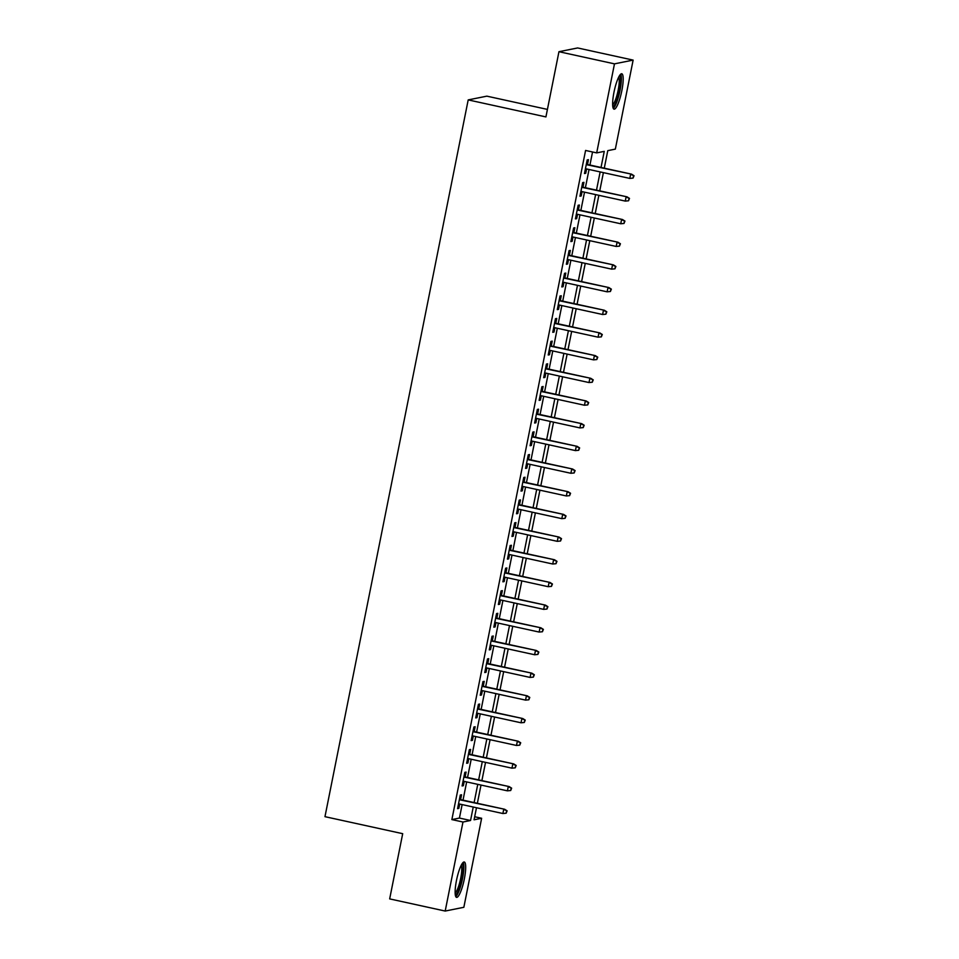 <?xml version="1.0" encoding="UTF-8"?>
<svg xmlns="http://www.w3.org/2000/svg" width="959" height="959" viewBox="0 0 959 959"><rect width="100%" height="100%" fill="white"/><g stroke="black" fill="none" stroke-linecap="round" stroke-linejoin="round"><path stroke-width="1.44" d="M456.472 880.482A18.113 3.692 -77.7 0 1 464.276 861.997A18.113 3.692 -77.7 0 1 464.348 878.888A18.113 3.692 -77.7 0 1 456.532 897.372A18.113 3.692 -77.7 0 1 456.472 880.482M613.976 92.256A18.113 3.692 -77.7 0 1 621.78 73.771A18.113 3.692 -77.7 0 1 621.84 90.673A18.113 3.692 -77.7 0 1 614.036 109.158A18.113 3.692 -77.7 0 1 613.976 92.256M547.421 109.41L486.86 96.152L468.196 99.904L324.969 816.672L402.696 833.683L389.666 898.895L445.192 911.05L462.981 822.019L470.545 820.496L473.231 807.034M468.196 99.904L545.923 116.914L558.953 51.702L577.618 47.95L633.132 60.105L615.342 149.125L607.778 150.647L604.278 168.185M474.681 816.744L481.634 818.267L463.844 907.298L445.192 911.05M460.584 799.614L461.555 794.783L460.284 795.035L457.575 808.653L458.834 808.389L459.697 804.062M465.115 776.934L466.086 772.103L464.827 772.355L462.106 785.96L463.365 785.709L464.228 781.381M469.646 754.254L470.617 749.423L469.359 749.674L466.637 763.28L467.896 763.028L468.759 758.701M474.178 731.573L475.149 726.742L473.89 726.994L471.169 740.6L472.427 740.348L473.29 736.021M478.709 708.893L479.68 704.05L478.421 704.314L475.7 717.919L476.959 717.668L477.822 713.34M483.24 686.2L484.211 681.37L482.952 681.621L480.231 695.239L481.49 694.975L482.353 690.66M487.783 663.52L488.742 658.689L487.484 658.941L484.763 672.547L486.021 672.295L486.884 667.967M492.315 640.84L493.274 636.009L492.015 636.261L489.294 649.866L490.552 649.615L491.428 645.287M496.846 618.159L497.805 613.328L496.546 613.58L493.825 627.186L495.096 626.934L495.959 622.607M501.377 595.479L502.336 590.636L501.077 590.9L498.356 604.506L499.627 604.254L500.49 599.926M505.908 572.799L506.879 567.956L505.609 568.207L502.9 581.825L504.158 581.574L505.021 577.246M510.44 550.106L511.411 545.275L510.14 545.527L507.431 559.145L508.69 558.881L509.553 554.554M514.971 527.426L515.942 522.595L514.683 522.847L511.962 536.453L513.221 536.201L514.084 531.873M519.502 504.746L520.473 499.915L519.215 500.166L516.493 513.772L517.752 513.521L518.615 509.193M524.034 482.065L525.005 477.234L523.746 477.486L521.025 491.092L522.283 490.84L523.146 486.513M528.565 459.385L529.536 454.542L528.277 454.806L525.556 468.412L526.815 468.16L527.678 463.832M533.108 436.693L534.067 431.862L532.808 432.113L530.087 445.731L531.346 445.467L532.209 441.152M537.639 414.012L538.598 409.181L537.34 409.433L534.619 423.039L535.877 422.787L536.74 418.46M542.171 391.332L543.13 386.501L541.871 386.753L539.15 400.359L540.408 400.107L541.284 395.779M546.702 368.652L547.661 363.821L546.402 364.072L543.681 377.678L544.952 377.426L545.815 373.099M551.233 345.971L552.204 341.128L550.934 341.392L548.212 354.998L549.483 354.746L550.346 350.419M555.764 323.291L556.735 318.448L555.465 318.7L552.756 332.317L554.014 332.066L554.877 327.738M560.296 300.599L561.267 295.768L560.008 296.019L557.287 309.637L558.546 309.373L559.409 305.046M564.827 277.918L565.798 273.087L564.539 273.339L561.818 286.945L563.077 286.693L563.94 282.366M569.358 255.238L570.329 250.407L569.071 250.659L566.349 264.264L567.608 264.013L568.471 259.685M573.89 232.558L574.861 227.715L573.602 227.978L570.881 241.584L572.139 241.332L573.002 237.005M578.433 209.877L579.392 205.034L578.133 205.286L575.412 218.904L576.671 218.652L577.534 214.325M582.964 187.185L583.923 182.354L582.664 182.606L579.943 196.223L581.202 195.96L582.065 191.632M601.029 167.465L604.254 151.366L596.69 152.889L585.577 150.455L451.869 819.585L459.433 818.063L462.13 804.601M463.017 800.154L466.661 781.921M467.548 777.473L471.193 759.24M472.08 754.781L475.724 736.548M476.611 732.101L480.255 713.868M481.154 709.42L484.786 691.187M485.686 686.74L489.33 668.507M490.217 664.06L493.861 645.827M494.748 641.379L498.392 623.134M499.279 618.687L502.924 600.454M503.811 596.007L507.455 577.774M508.342 573.326L511.986 555.093M512.873 550.646L516.517 532.413M517.404 527.965L521.049 509.732M521.936 505.273L525.58 487.04M526.467 482.593L530.111 464.36M531.01 459.912L534.654 441.679M535.542 437.232L539.186 418.999M540.073 414.552L543.717 396.319M544.604 391.871L548.248 373.626M549.135 369.179L552.78 350.946M553.667 346.499L557.311 328.266M558.198 323.818L561.842 305.585M562.729 301.138L566.373 282.905M567.26 278.458L570.905 260.213M571.792 255.765L575.436 237.532M576.335 233.085L579.967 214.852M580.866 210.405L584.51 192.172M585.398 187.724L589.042 169.491M589.929 165.044L592.542 151.978M587.495 164.504L588.454 159.673L587.196 159.925L584.475 173.531L585.733 173.279L586.608 168.952M558.953 51.702L614.479 63.857L633.132 60.105M451.869 819.585L462.981 822.019M596.69 152.889L614.479 63.857M474.118 802.587L477.762 784.342M478.649 779.895L482.293 761.662M483.192 757.214L486.836 738.981M487.723 734.534L491.368 716.301M492.255 711.854L495.899 693.621M496.786 689.173L500.43 670.94M501.317 666.481L504.961 648.248M505.849 643.801L509.493 625.568M510.38 621.12L514.024 602.887M514.911 598.44L518.555 580.207M519.442 575.76L523.087 557.527M523.974 553.079L527.618 534.834M528.517 530.387L532.149 512.154M533.048 507.707L536.692 489.474M537.579 485.026L541.224 466.793M542.111 462.346L545.755 444.113M546.642 439.666L550.286 421.421M551.173 416.973L554.817 398.74M555.705 394.293L559.349 376.06M560.236 371.613L563.88 353.38M564.767 348.932L568.411 330.699M569.298 326.252L572.943 308.019M573.842 303.559L577.474 285.326M578.373 280.879L582.017 262.646M582.904 258.199L586.548 239.966M587.435 235.518L591.08 217.285M591.967 212.838L595.611 194.605M596.498 190.158L600.142 171.913M476.479 807.742L474.07 819.789L481.634 818.267M603.391 172.632L599.747 190.865M598.86 195.312L595.215 213.545M594.328 217.993L590.684 236.226M589.785 240.673L586.141 258.906M585.254 263.353L581.61 281.598M580.722 286.046L577.078 304.279M576.191 308.726L572.547 326.959M571.66 331.406L568.016 349.639M567.129 354.087L563.484 372.32M562.597 376.767L558.953 395M558.066 399.459L554.422 417.692M553.535 422.14L549.891 440.373M549.004 444.82L545.359 463.053M544.46 467.501L540.828 485.733M539.929 490.181L536.285 508.414M535.398 512.861L531.754 531.106M530.866 535.554L527.222 553.787M526.335 558.234L522.691 576.467M521.804 580.914L518.16 599.147M517.273 603.595L513.628 621.828M512.741 626.275L509.097 644.52M508.21 648.967L504.566 667.2M503.679 671.648L500.035 689.881M499.148 694.328L495.503 712.561M494.604 717.008L490.96 735.241M490.073 739.689L486.429 757.922M485.542 762.381L481.897 780.614M481.01 785.061L477.366 803.294M459.433 818.063L470.545 820.496M584.582 173.028L585.733 173.279M580.051 195.708L581.202 195.96M575.52 218.388L576.671 218.652M570.977 241.081L572.139 241.332M566.445 263.761L567.608 264.013M561.914 286.441L563.077 286.693M557.383 309.122L558.546 309.373M552.852 331.802L554.014 332.066M548.32 354.494L549.483 354.746M543.789 377.175L544.952 377.426M539.258 399.855L540.408 400.107M534.726 422.535L535.877 422.787M530.195 445.216L531.346 445.467M525.652 467.896L526.815 468.16M521.121 490.588L522.283 490.84M516.589 513.269L517.752 513.521M512.058 535.949L513.221 536.201M507.527 558.629L508.69 558.881M502.995 581.31L504.158 581.574M498.464 604.002L499.627 604.254M493.933 626.683L495.096 626.934M489.402 649.363L490.552 649.615M484.87 672.043L486.021 672.295M480.339 694.724L481.49 694.975M475.796 717.416L476.959 717.668M471.265 740.096L472.427 740.348M466.733 762.777L467.896 763.028M462.202 785.457L463.365 785.709M457.671 808.137L458.834 808.389M633.527 175.821L633.072 178.086L634.031 175.725L630.614 174.322L629.799 178.41L585.446 168.7M586.261 164.624L631.525 174.142L586.333 164.253M634.031 175.725L631.525 174.142M629.799 178.41L633.072 178.086M619.454 75.761A15.668 3.189 -77.7 0 1 619.538 90.386A15.668 3.189 -77.7 0 1 612.753 106.377M612.633 104.795A14.517 2.961 102.3 0 0 618.171 90.194A14.517 2.961 102.3 0 0 618.687 77.152M613.233 108.343A17.993 3.668 102.3 0 0 620.041 90.29A17.993 3.668 102.3 0 0 620.713 74.179M461.95 863.975A15.668 3.189 -77.7 0 1 462.622 875.255A15.668 3.189 -77.7 0 1 457.683 892.218A15.668 3.189 -77.7 0 1 455.249 894.603M455.141 893.021A14.517 2.961 102.3 0 0 456.64 891.007A14.517 2.961 102.3 0 0 460.955 876.922A14.517 2.961 102.3 0 0 461.183 865.366M455.741 896.569A17.993 3.668 102.3 0 0 457.551 894.124A17.993 3.668 102.3 0 0 462.873 876.79A17.993 3.668 102.3 0 0 463.209 862.393M628.984 198.501L628.541 200.779L629.5 198.405L626.083 197.003L625.268 201.09L580.914 191.38M581.729 187.305L626.994 196.823L581.801 186.933M629.5 198.405L626.994 196.823M625.268 201.09L628.541 200.779M624.453 221.193L624.009 223.459L624.956 221.085L621.552 219.695L620.737 223.771L576.383 214.061M577.198 209.985L622.463 219.503L577.27 209.613M624.956 221.085L622.463 219.503M620.737 223.771L624.009 223.459M619.922 243.874L619.466 246.139L620.425 243.766L617.021 242.375L616.205 246.451L571.852 236.753M572.667 232.665L617.92 242.195L572.739 232.306M620.425 243.766L617.92 242.195M616.205 246.451L619.466 246.139M615.39 266.554L614.935 268.82L615.894 266.458L612.489 265.056L611.674 269.143L567.308 259.433M568.136 255.346L613.388 264.876L568.207 254.986M615.894 266.458L613.388 264.876M611.674 269.143L614.935 268.82M610.859 289.234L610.404 291.5L611.362 289.138L607.958 287.736L607.131 291.824L562.777 282.114M563.592 278.026L608.857 287.556L563.676 277.666M611.362 289.138L608.857 287.556M607.131 291.824L610.404 291.5M606.328 311.915L605.872 314.192L606.831 311.819L603.415 310.416L602.6 314.504L558.246 304.794M559.061 300.718L604.326 310.237L559.133 300.347M606.831 311.819L604.326 310.237M602.6 314.504L605.872 314.192M601.796 334.607L601.341 336.873L602.3 334.499L598.884 333.109L598.068 337.184L553.715 327.475M554.53 323.399L599.795 332.917L554.602 323.027M602.3 334.499L599.795 332.917M598.068 337.184L601.341 336.873M597.265 357.287L596.81 359.553L597.769 357.18L594.352 355.789L593.537 359.865L549.183 350.167M549.998 346.079L595.263 355.609L550.07 345.719M597.769 357.18L595.263 355.609M593.537 359.865L596.81 359.553M592.734 379.968L592.278 382.233L593.237 379.86L589.821 378.469L589.006 382.557L544.652 372.847M545.467 368.759L590.732 378.29L545.539 368.4M593.237 379.86L590.732 378.29M589.006 382.557L592.278 382.233M588.203 402.648L587.747 404.914L588.706 402.552L585.29 401.15L584.475 405.237L540.121 395.528M540.936 391.44L586.201 400.97L541.008 391.08M588.706 402.552L586.201 400.97M584.475 405.237L587.747 404.914M583.671 425.328L583.216 427.606L584.175 425.233L580.758 423.83L579.943 427.918L535.59 418.208M536.405 414.132L581.669 423.65L536.477 413.761M584.175 425.233L581.669 423.65M579.943 427.918L583.216 427.606M579.128 448.009L578.685 450.286L579.632 447.913L576.227 446.51L575.412 450.598L531.058 440.888M531.873 436.813L577.138 446.331L531.945 436.441M579.632 447.913L577.138 446.331M575.412 450.598L578.685 450.286M574.597 470.701L574.153 472.967L575.1 470.593L571.696 469.203L570.881 473.278L526.527 463.581M527.342 459.493L572.595 469.011L527.414 459.121M575.1 470.593L572.595 469.011M570.881 473.278L574.153 472.967M570.066 493.382L569.61 495.647L570.569 493.274L567.165 491.883L566.349 495.959L521.984 486.261M522.811 482.173L568.064 491.703L522.883 481.814M570.569 493.274L568.064 491.703M566.349 495.959L569.61 495.647M565.534 516.062L565.079 518.328L566.038 515.966L562.633 514.563L561.818 518.651L517.452 508.941M518.268 504.854L563.532 514.384L518.351 504.494M566.038 515.966L563.532 514.384M561.818 518.651L565.079 518.328M561.003 538.742L560.547 541.008L561.506 538.646L558.09 537.244L557.275 541.332L512.921 531.622M513.736 527.534L559.001 537.064L513.808 527.174M561.506 538.646L559.001 537.064M557.275 541.332L560.547 541.008M556.472 561.423L556.016 563.7L556.975 561.327L553.559 559.924L552.744 564.012L508.39 554.302M509.205 550.226L554.47 559.744L509.277 549.855M556.975 561.327L554.47 559.744M552.744 564.012L556.016 563.7M551.94 584.115L551.485 586.381L552.444 584.007L549.028 582.616L548.212 586.692L503.859 576.982M504.674 572.907L549.939 582.425L504.746 572.535M552.444 584.007L549.939 582.425M548.212 586.692L551.485 586.381M547.409 606.795L546.954 609.061L547.913 606.687L544.496 605.297L543.681 609.373L499.327 599.675M500.142 595.587L545.407 605.117L500.214 595.227M547.913 606.687L545.407 605.117M543.681 609.373L546.954 609.061M542.878 629.476L542.422 631.741L543.381 629.38L539.965 627.977L539.15 632.065L494.796 622.355M495.611 618.267L540.876 627.797L495.683 617.908M543.381 629.38L540.876 627.797M539.15 632.065L542.422 631.741M538.347 652.156L537.891 654.422L538.85 652.06L535.434 650.658L534.619 654.745L490.265 645.035M491.08 640.948L536.345 650.478L491.152 640.588M538.85 652.06L536.345 650.478M534.619 654.745L537.891 654.422M533.803 674.836L533.36 677.114L534.319 674.74L530.902 673.338L530.087 677.426L485.733 667.716M486.549 663.64L531.813 673.158L486.621 663.268M534.319 674.74L531.813 673.158M530.087 677.426L533.36 677.114M529.272 697.529L528.829 699.794L529.776 697.421L526.371 696.03L525.556 700.106L481.202 690.396M482.017 686.32L527.282 695.838L482.089 685.949M529.776 697.421L527.282 695.838M525.556 700.106L528.829 699.794M524.741 720.209L524.285 722.475L525.244 720.101L521.84 718.711L521.025 722.786L476.671 713.088M477.486 709.001L522.739 718.519L477.558 708.629M525.244 720.101L522.739 718.519M521.025 722.786L524.285 722.475M520.21 742.889L519.754 745.155L520.713 742.781L517.309 741.391L516.493 745.467L472.128 735.769M472.955 731.681L518.208 741.211L473.027 731.321M520.713 742.781L518.208 741.211M516.493 745.467L519.754 745.155M515.678 765.57L515.223 767.835L516.182 765.474L512.777 764.071L511.95 768.159L467.596 758.449M468.412 754.361L513.676 763.891L468.483 754.002M516.182 765.474L513.676 763.891M511.95 768.159L515.223 767.835M511.147 788.25L510.691 790.516L511.65 788.154L508.234 786.752L507.419 790.839L463.065 781.129M463.88 777.054L509.145 786.572L463.952 776.682M511.65 788.154L509.145 786.572M507.419 790.839L510.691 790.516M506.616 810.93L506.16 813.208L507.119 810.834L503.703 809.432L502.888 813.52L458.534 803.81M459.349 799.734L504.614 809.252L459.421 799.362M507.119 810.834L504.614 809.252M502.888 813.52L506.16 813.208"/></g></svg>

